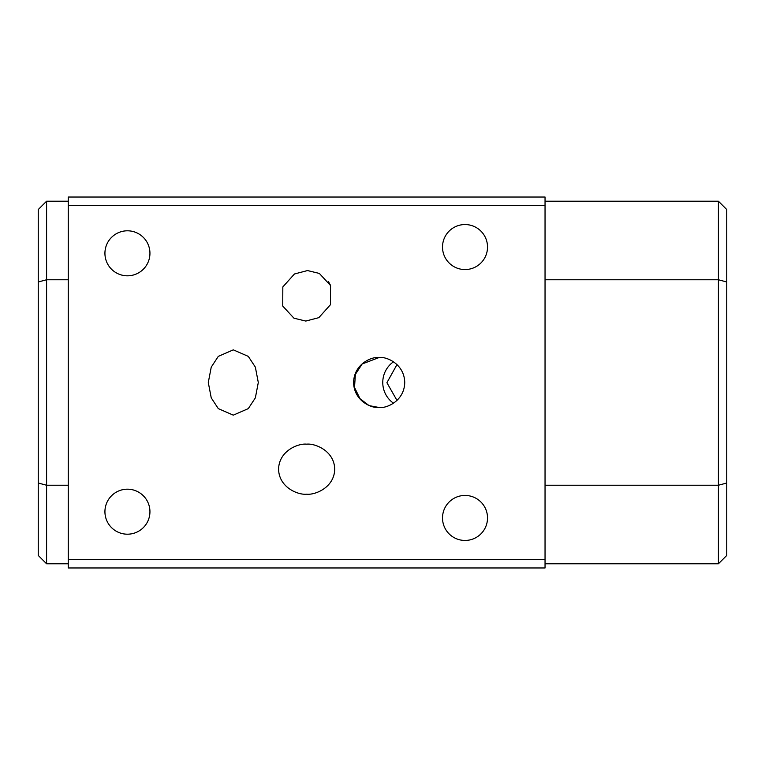 <?xml version="1.0" encoding="UTF-8"?>
<svg xmlns="http://www.w3.org/2000/svg" width="765" height="765" viewBox="0 0 765 765"><rect width="100%" height="100%" fill="white"/><g stroke="black" fill="none" stroke-linecap="round" stroke-linejoin="round"><path stroke-width="1.15" d="M362.361 363.901L379.163 357.494C386.641 356.49 404.379 363.987 404.733 382.5C404.379 401.013 386.641 408.51 379.163 407.506L370.05 405.804M368.414 405.106L359.99 398.67L354.52 387.473L355.371 374.41L361.95 364.274M306.65 444.178C298.436 443.174 278.967 450.681 278.584 469.184C278.967 487.697 298.436 495.194 306.65 494.19C314.855 495.194 334.334 487.697 334.716 469.184C334.334 450.681 314.855 443.174 306.65 444.178M233.296 415.146L218.293 408.615L211.236 397.857L208.29 382.5L211.236 367.143L218.293 356.385L233.296 349.854L248.3 356.385L255.357 367.143L258.302 382.5L255.357 397.857L248.3 408.615L233.296 415.146M328.434 281.587L330.193 284.733M307.52 270.561L294.458 273.975L282.83 286.932L282.744 306.067L293.951 318.202L305.771 321.061L318.833 317.647L330.461 304.69L330.557 285.555L319.349 273.43L307.52 270.561M393.506 361.797A25.006 24.461 -90 0 0 393.506 403.203M379.163 407.506L379.163 407.506C371.685 408.51 353.946 401.013 353.602 382.5C353.946 363.987 371.685 356.49 379.163 357.494M396.987 400.43L386.908 382.72L396.987 364.57M465.024 495.443A22.51 22.51 0 0 0 442.514 517.953A22.51 22.51 0 0 0 465.024 540.453A22.51 22.51 0 0 0 487.525 517.953A22.51 22.51 0 0 0 465.024 495.443M465.024 224.547A22.51 22.51 0 0 0 442.514 247.047A22.51 22.51 0 0 0 465.024 269.557A22.51 22.51 0 0 0 487.525 247.047A22.51 22.51 0 0 0 465.024 224.547M127.439 489.189A22.51 22.51 0 0 0 104.929 511.699A22.51 22.51 0 0 0 127.439 534.2A22.51 22.51 0 0 0 149.94 511.699A22.51 22.51 0 0 0 127.439 489.189M127.439 230.801A22.51 22.51 0 0 0 104.929 253.301A22.51 22.51 0 0 0 127.439 275.811A22.51 22.51 0 0 0 149.94 253.301A22.51 22.51 0 0 0 127.439 230.801M68.257 559.626L68.257 197.035L545.043 197.035L545.043 567.965L68.257 567.965L68.257 559.626L545.043 559.626M545.043 205.374L68.257 205.374M46.589 201.205L46.589 563.795L38.25 555.457L38.25 209.543L46.589 201.205L68.257 201.205M545.043 201.205L718.412 201.205L726.75 209.543L726.75 555.457L718.412 563.795L545.043 563.795M545.043 485.24L718.412 485.24L718.412 279.761L545.043 279.761M726.75 281.979L718.412 279.761L718.412 201.205M718.412 563.795L718.412 485.24L726.75 483.021M38.25 483.021L46.589 485.24L68.257 485.24M46.589 563.795L68.257 563.795M38.25 281.979L46.589 279.761L68.257 279.761"/></g></svg>
